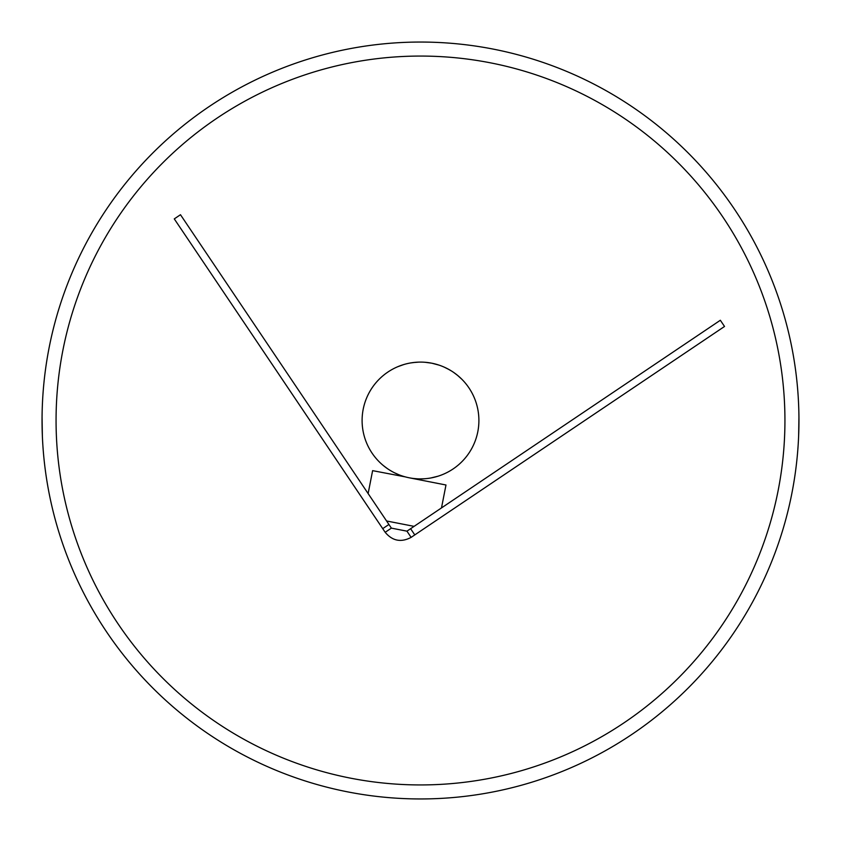 <?xml version="1.0" encoding="UTF-8"?>
<svg xmlns="http://www.w3.org/2000/svg" width="841" height="841" viewBox="0 0 841 841"><rect width="100%" height="100%" fill="white"/><g stroke="black" fill="none" stroke-linecap="round" stroke-linejoin="round"><path stroke-width="1.26" d="M420.5 784.937A364.437 364.437 0 0 0 784.937 420.5A364.437 364.437 0 0 0 420.5 56.063A364.437 364.437 0 0 0 56.063 420.5A364.437 364.437 0 0 0 420.5 784.937M420.5 42.05A378.45 378.45 0 0 1 798.95 420.5A378.45 378.45 0 0 1 420.5 798.95A378.45 378.45 0 0 1 42.05 420.5A378.45 378.45 0 0 1 420.5 42.05M42.061 417.22L42.365 435.922M798.939 417.22L798.635 435.922M430.676 478.003L428.984 478.287M426.944 478.55L424.253 478.781M417.325 478.813L413.383 478.466M368.127 493.572L372.616 470.645L405.267 476.879M398.024 474.398L395.07 473.073M392.652 471.843L389.635 470.077M461.877 379.291L457.451 375.275M457.041 374.939L453.488 372.3M449.052 369.556L443.869 366.97M431.664 363.175L425.21 362.292L431.664 363.175M418.934 362.114L413.152 362.566M403.764 364.552L397.688 366.739M457.062 374.96L459.68 377.189M400.19 365.74L404.479 364.342M410.366 362.986L415.465 362.313M459.901 377.388L456.831 374.771M451.543 371.028L447.338 368.631M439.002 365.11L431.843 363.207M477.814 431.706A58.407 58.407 0 0 0 431.706 363.186A58.407 58.407 0 0 0 363.186 409.294A58.407 58.407 0 0 0 409.294 477.814A58.407 58.407 0 0 0 477.814 431.706M389.415 469.94L390.886 470.834M385.178 532.3L391.38 528.127L180.479 214.718L388.92 524.469L382.718 528.642L174.276 218.891L385.178 532.3C392.453 540.984 401.104 542.676 411.123 537.367L724.522 326.466L414.781 534.908L410.608 528.705L720.348 320.263L406.949 531.165L411.123 537.367M391.38 528.127L406.949 531.165M409.294 477.814L445.982 484.994L441.493 507.911M386.576 520.978L414.087 526.361M466.766 456.137A58.407 58.407 0 0 0 456.137 374.234A58.407 58.407 0 0 0 374.234 384.863A58.407 58.407 0 0 0 384.863 466.766A58.407 58.407 0 0 0 466.766 456.137M457.84 375.591L453.625 372.395M444.826 367.401L442.166 366.266M383.16 465.409L387.375 468.605M394.345 472.716L398.834 474.734M420.101 478.897L424.589 478.76M430.666 478.014L438.182 476.164M724.522 326.466L720.348 320.263M174.276 218.891L180.479 214.718"/></g></svg>
